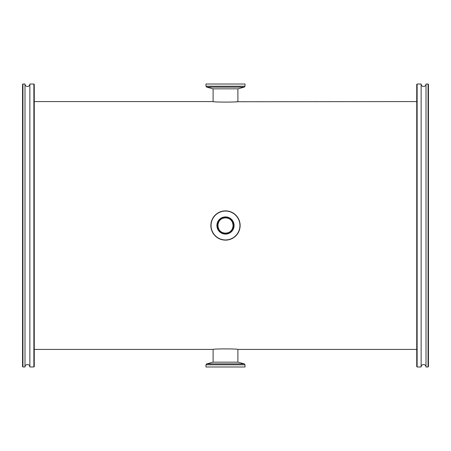 <?xml version="1.0" encoding="UTF-8"?>
<svg xmlns="http://www.w3.org/2000/svg" width="451" height="451" viewBox="0 0 451 451"><rect width="100%" height="100%" fill="white"/><g stroke="black" fill="none" stroke-linecap="round" stroke-linejoin="round"><path stroke-width="0.68" d="M223.053 218.216C214.93 220.443 217.094 233.663 225.5 233.184L227.947 232.784C236.065 230.568 233.911 217.337 225.5 217.816A7.684 7.684 0 0 0 217.816 225.5A7.684 7.684 0 0 0 225.5 233.184L223.053 232.784C214.935 230.568 217.089 217.337 225.5 217.816L223.053 218.216M227.947 218.216C236.07 220.443 233.906 233.663 225.5 233.184A7.684 7.684 0 0 0 233.184 225.5A7.684 7.684 0 0 0 225.5 217.816L227.947 218.216M237.891 362.17L237.891 349.418C238.658 348.741 212.342 348.741 213.109 349.418L34.259 349.418M213.109 362.17L213.109 349.418M213.109 88.83L213.109 101.582C212.342 102.259 238.658 102.259 237.891 101.582L237.891 88.83M416.741 101.582L236.285 101.734M213.109 101.582L34.259 101.582M416.741 349.418L237.891 349.418M24.991 366.979A2.441 2.441 0 0 1 27.426 364.538A2.441 2.441 0 0 1 29.867 366.979L29.867 84.021A2.441 2.441 0 0 1 27.426 86.462A2.441 2.441 0 0 1 24.991 84.021L24.991 366.979L22.939 366.979L22.55 366.59L22.55 84.41L22.939 84.021L24.991 84.021M34.259 366.59L33.87 366.979L33.87 84.021L34.259 84.41L34.259 366.59M29.867 84.021L33.87 84.021M29.867 366.979L33.87 366.979M22.939 84.021L22.939 366.979M428.061 366.979L426.009 366.979A2.441 2.441 0 0 0 423.574 364.538A2.441 2.441 0 0 0 421.133 366.979L421.133 84.021A2.441 2.441 0 0 0 423.574 86.462A2.441 2.441 0 0 0 426.009 84.021L428.061 84.021L428.45 84.41L428.45 366.59L428.061 366.979L428.061 84.021M416.741 366.59L416.741 84.41L417.13 84.021L417.13 366.979L416.741 366.59M426.009 366.979L426.009 84.021M421.133 84.021L417.13 84.021M421.133 366.979L417.13 366.979M244.29 363.861L206.71 363.861L213.013 362.17L237.987 362.17L244.29 363.861L245.017 364.803L205.983 364.803L205.983 366.979L245.017 366.979L245.017 364.803M244.29 87.139L237.987 88.83L213.013 88.83L206.71 87.139L205.983 86.197L245.017 86.197L244.29 87.139L206.71 87.139M245.017 86.197L245.017 84.021L205.983 84.021L205.983 86.197M217.495 237.75A14.635 14.635 0 0 1 213.25 217.495A14.635 14.635 0 0 1 233.505 213.25A14.635 14.635 0 0 1 237.75 233.505A14.635 14.635 0 0 1 217.495 237.75A14.635 14.635 0 0 0 237.75 233.505A14.635 14.635 0 0 0 233.505 213.25M230.196 218.312A8.586 8.586 0 0 1 232.688 230.196A8.586 8.586 0 0 1 220.804 232.688A8.586 8.586 0 0 1 218.312 220.804A8.586 8.586 0 0 1 230.196 218.312M220.911 232.524A8.389 8.389 0 0 0 232.524 230.089A8.389 8.389 0 0 0 230.089 218.476A8.389 8.389 0 0 0 218.476 220.911A8.389 8.389 0 0 0 220.911 232.524M229.875 218.803A8 8 0 0 1 232.197 229.875A8 8 0 0 1 221.125 232.197A8 8 0 0 1 218.803 221.125A8 8 0 0 1 229.875 218.803M233.398 213.413A14.443 14.443 0 0 0 213.413 217.602A14.443 14.443 0 0 0 217.602 237.587A14.443 14.443 0 0 0 237.587 233.398A14.443 14.443 0 0 0 233.398 213.413M206.71 363.861L205.983 364.803"/></g></svg>
